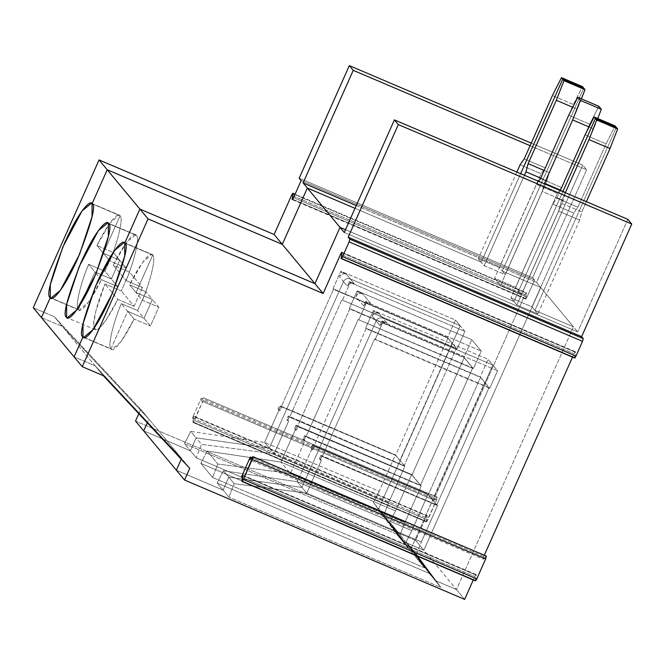 <?xml version="1.0" encoding="UTF-8"?>
<svg xmlns="http://www.w3.org/2000/svg" width="665" height="665" viewBox="0 0 665 665"><rect width="100%" height="100%" fill="white"/><g stroke="black" fill="none" stroke-linecap="round" stroke-linejoin="round"><path stroke-width="0.5" stroke-dasharray="3.33 2.49" d="M526.422 293.282L525.591 298.527L292.159 199.068L525.591 298.527L526.422 293.282C526.422 292.342 525.965 292.824 525.026 294.72L434.719 497.553L201.287 398.094L434.719 497.553C433.896 499.598 433.763 500.471 434.303 500.171L200.88 400.721L434.303 500.171L437.362 497.146L203.665 397.836L437.096 497.287C437.637 496.988 437.495 497.861 436.681 499.905L203.249 400.455L436.681 499.905L427.761 519.93L194.338 420.48L203.249 400.455C204.072 398.41 204.205 397.537 203.665 397.836L200.88 400.721C200.331 401.012 200.473 400.139 201.287 398.094L192.376 418.119C193.316 416.215 193.781 415.733 193.773 416.681C193.781 415.733 193.316 416.215 192.376 418.119L425.808 517.57C426.739 515.674 427.204 515.192 427.196 516.131C427.204 515.192 426.739 515.674 425.808 517.57L415.642 540.404L135.527 421.061L415.642 540.404L423.805 550.229L540.778 287.504L423.805 550.229L402.466 541.135L396.589 534.07L184.504 443.705L190.381 450.779L143.69 430.887L190.381 450.779L196.117 437.886L269.317 448.127L343.473 281.578C345.027 278.876 347.28 277.978 350.231 278.876L460.172 325.717L378.651 508.825L402.466 541.135L423.805 550.229L415.642 540.404L425.808 517.57L192.376 418.119L201.287 398.094C200.473 400.139 200.331 401.012 200.88 400.721L203.665 397.836C204.205 397.537 204.072 398.41 203.249 400.455L192.966 422.433L192.941 421.918L192.966 422.433L426.39 521.884L426.373 521.377L192.941 421.918L193.773 416.681L427.196 516.131L426.39 521.884L436.681 499.905C437.495 497.861 437.637 496.988 437.096 497.287L434.303 500.171C433.763 500.471 433.896 499.598 434.719 497.553L525.026 294.72L291.594 195.269L525.026 294.72C525.965 292.824 526.422 292.342 526.422 293.282L294.886 194.637L526.422 293.282L526.364 292.741L295.077 194.205M356.249 205.576L536.539 282.392L586.663 169.791L530.096 145.693L586.663 169.791L536.539 282.392L540.778 287.504L502.266 271.096L583.729 88.121L502.266 271.096L540.778 287.504L536.539 282.392L356.249 205.576M120.082 215.709L103.374 253.24L109.775 260.946C118.37 240.281 123.482 217.846 120.082 215.709L92.069 203.773L120.082 215.709C123.482 217.846 118.37 240.281 109.775 260.946L126.117 267.904L117.755 286.673L101.421 279.707L95.02 272.002L78.304 309.541L50.299 297.604L78.304 309.541L95.02 272.002L88.611 264.304C80.016 284.969 74.904 307.396 78.304 309.541L95.02 272.002L111.354 278.968L104.954 271.262L88.611 264.304L95.02 272.002L111.354 278.968L119.708 260.198L113.308 252.501L104.954 271.262L111.354 278.968L119.708 260.198L103.374 253.24L96.974 245.535L113.308 252.501L119.708 260.198L103.374 253.24L120.082 215.709C117.813 211.021 106.35 225.817 96.974 245.535L103.374 253.24L120.082 215.709L92.069 203.773L120.082 215.709L103.374 253.24L119.708 260.198L111.354 278.968L95.02 272.002L78.304 309.541L50.299 297.604L78.304 309.541C74.904 307.396 80.016 284.969 88.611 264.304L104.954 271.262L113.308 252.501L96.974 245.535L109.958 223.033L119.11 215.094M41.421 317.546L62.427 326.49L148.918 419.158L147.289 422.807L148.918 419.158L140.747 409.332L138.794 413.713L140.747 409.332L148.918 419.158L62.427 326.49L54.256 316.665L140.747 409.332L54.256 316.665L62.427 326.49L41.421 317.546L62.427 326.49L95.095 365.808L74.089 356.864L95.095 365.808L181.587 458.476L95.095 365.808L103.266 375.642L95.095 365.808L74.089 356.864L95.095 365.808L62.427 326.49L148.918 419.158L189.749 468.301L181.587 458.476L181.262 459.207L181.587 458.476L95.095 365.808L181.587 458.476L148.918 419.158L147.289 422.807L148.918 419.158L62.427 326.49L41.421 317.546M520.645 173.665L481.261 262.143L355.01 208.353L481.261 262.143L478.318 258.602L499.324 267.554L502.266 271.096L499.324 267.554L541.102 173.723L545.217 167.863L573.413 104.53L582.474 86.608L573.413 104.53L552.407 95.577L573.413 104.53L545.217 167.863L524.203 158.918L545.217 167.863L541.102 173.723L499.324 267.554L478.318 258.602L481.261 262.143L520.645 173.665L481.261 262.143L355.01 208.353L481.261 262.143L520.645 173.665M534.577 280.031L301.145 180.581L534.577 280.031L526.988 297.08L293.556 197.63L526.988 297.08L534.577 280.031L532.615 277.671L534.577 280.031M299.184 178.22L532.615 277.671L582.748 165.078L586.663 169.791L582.748 165.078L531.235 143.133L582.748 165.078L532.615 277.671L299.184 178.22M525.591 298.527C525.583 299.466 526.048 298.984 526.988 297.08C526.048 298.984 525.583 299.466 525.591 298.527L525.649 299.059L292.218 199.608M402.466 541.135L373.464 502.59L396.589 534.07L402.466 541.135L423.805 550.229L456.473 589.547L435.134 580.454L411.319 548.143L492.84 365.035L382.899 318.194C379.948 317.288 377.695 318.194 376.141 320.896L301.985 487.445L228.793 477.196L223.049 490.097L176.358 470.205L223.049 490.097L228.793 477.196L234.18 483.688L228.926 497.162L223.049 490.097L228.926 497.162L234.18 483.688L306.723 493.147L321.345 460.305L320.181 459.806L321.744 456.29L437.52 505.616L421.336 541.983L306.723 493.147L421.336 541.983L437.52 505.616L321.744 456.29L320.929 455.309L436.797 504.935L432.558 499.822L437.52 505.616L432.79 499.922L411.319 548.143L416.498 554.377L421.336 541.983L416.498 554.377L411.319 548.143L435.134 580.454L441.011 587.528L416.498 554.377L441.011 587.528L228.926 497.162L441.011 587.528L435.134 580.454L456.473 589.547L573.454 326.823L456.473 589.547L464.644 599.381L456.473 589.547L435.134 580.454L429.257 573.388L217.172 483.023L223.049 490.097L176.358 470.205L223.049 490.097L217.172 483.023L429.257 573.388L435.134 580.454L406.14 541.909L429.257 573.388L406.14 541.909L411.859 530.579L297.247 481.743L223.398 470.712L217.172 483.023L223.398 470.712L297.247 481.743L311.868 448.908L312.683 449.889L314.254 446.373L313.93 445.974L366.149 328.685L365.659 328.094L373.489 310.505L374.304 311.486L372.217 316.174L376.141 320.896C377.695 318.194 379.948 317.288 382.899 318.194L386.814 322.907C383.871 322.01 381.619 322.907 380.056 325.617L376.141 320.896L380.056 325.617C381.619 322.907 383.871 322.01 386.814 322.907L382.151 320.921L380.056 325.617L382.151 320.921L386.814 322.907L382.899 318.194L492.84 365.035L485.009 382.633L489.748 388.327L497.578 370.738L492.84 365.035L497.578 370.738L382.965 321.902L382.151 320.921L382.965 321.902L375.135 339.499L489.748 388.327L485.009 382.633L489.024 387.637L374.644 338.909L489.024 387.637L436.797 504.935L322.417 456.198L374.644 338.909L322.417 456.198L320.929 455.309L319.358 458.825L320.53 459.324L322.093 455.808L320.53 459.324L319.358 458.825L321.345 460.305L320.53 459.324L321.345 460.305L306.723 493.147L234.18 483.688L228.793 477.196L301.985 487.445L306.723 493.147L301.985 487.445L376.141 320.896L301.985 487.445L297.247 481.743L411.859 530.579L428.052 494.22L312.267 444.885L310.705 448.41L311.868 448.908L297.247 481.743L301.985 487.445L228.793 477.196L223.398 470.712L228.793 477.196L223.049 490.097L228.793 477.196L301.985 487.445L376.141 320.896L372.217 316.174C373.772 313.473 376.024 312.575 378.975 313.473L374.304 311.486L373.489 310.505L488.102 359.333L480.271 376.93L365.659 328.094L480.529 377.421L484.777 382.533L432.558 499.822L436.797 504.935L489.024 387.637L480.271 376.93L485.009 382.633L492.84 365.035L488.102 359.333L492.84 365.035L382.899 318.194L378.975 313.473L382.899 318.194C379.948 317.288 377.695 318.194 376.141 320.896C377.695 318.194 379.948 317.288 382.899 318.194L492.84 365.035L485.009 382.633L480.529 377.421L428.31 494.71L313.082 445.874L312.267 444.885L428.052 494.22L411.859 530.579L406.14 541.909L411.319 548.143L432.79 499.922L428.052 494.22L432.79 499.922L428.31 494.71L432.558 499.822L484.777 382.533L411.319 548.143L435.134 580.454L456.473 589.547L423.805 550.229L540.778 287.504L573.454 326.823L534.934 310.414L573.454 326.823L577.694 331.935L573.454 326.823L456.473 589.547L573.454 326.823L540.778 287.504L502.266 271.096L505.209 274.628L484.195 265.684L481.261 262.143L484.195 265.684L524.444 175.286L484.195 265.684L505.209 274.628L502.266 271.096L540.778 287.504L423.805 550.229L402.466 541.135L378.651 508.825L400.114 460.604L395.384 454.902L379.191 491.26L264.579 442.433L190.73 431.394L184.504 443.705L396.589 534.07L373.464 502.59L379.191 491.26L373.464 502.59L378.651 508.825L400.114 460.604L395.633 455.392L281.253 406.656L333.481 289.366L332.99 288.776L340.821 271.187L341.635 272.168L339.549 276.864L343.473 281.578L269.317 448.127L196.117 437.886L190.73 431.394L264.579 442.433L269.317 448.127L264.579 442.433L279.2 409.59L280.015 410.571L281.586 407.055L279.599 405.575L278.037 409.091L279.2 409.59L264.579 442.433L379.191 491.26L395.384 454.902L279.599 405.575L395.384 454.902L400.114 460.604L452.341 343.315L447.603 337.612L332.99 288.776L447.861 338.103L452.109 343.215L447.861 338.103L395.633 455.392L399.881 460.504L460.172 325.717L455.434 320.015L447.603 337.612L452.341 343.315L460.172 325.717L350.231 278.876L346.307 274.155L341.635 272.168L340.821 271.187L455.434 320.015L460.172 325.717L350.231 278.876C347.28 277.978 345.027 278.876 343.473 281.578L339.549 276.864C341.103 274.155 343.356 273.257 346.307 274.155L350.231 278.876C347.28 277.978 345.027 278.876 343.473 281.578L269.317 448.127L196.117 437.886L190.381 450.779L184.504 443.705L190.73 431.394L196.117 437.886L190.381 450.779L196.25 457.852L408.335 548.209L402.466 541.135L408.335 548.209L378.651 508.825L402.466 541.135M341.635 272.168L346.307 274.155C343.356 273.257 341.103 274.155 339.549 276.864L341.635 272.168M332.99 288.776L447.603 337.612L455.434 320.015L340.821 271.187L332.99 288.776M333.481 289.366L281.253 406.656L395.633 455.392L447.861 338.103L333.481 289.366M278.851 410.072L280.015 410.571L278.037 409.091L278.851 410.072L278.037 409.091L279.599 405.575L280.414 406.556L278.851 410.072L280.414 406.556L281.586 407.055L280.015 410.571L278.851 410.072M33.25 307.712L54.256 316.665L33.25 307.712M427.196 516.131L427.138 515.591L193.715 416.14L192.941 421.918L426.373 521.377L427.196 516.131L193.773 416.681M437.096 497.287L203.665 397.836M200.88 400.721L434.303 500.171M426.39 521.884L192.966 422.433L426.431 521.909L427.761 519.93L194.338 420.48L192.966 422.433M516.855 172.052L478.318 258.602L516.855 172.052M520.096 164.77L541.102 173.723L520.096 164.77M616.397 127.439L534.934 310.414L537.877 313.947L516.863 304.994L513.929 301.461L562.823 191.636L513.929 301.461L345.501 229.699L513.929 301.461L516.863 304.994L537.877 313.947L579.656 220.115L581.808 211.902L586.364 201.661L581.808 211.902L560.794 202.95L581.808 211.902L579.656 220.115L558.642 211.162L579.656 220.115L537.877 313.947L534.934 310.414L616.397 127.439L534.934 310.414L573.454 326.823L534.934 310.414L531.992 306.873L534.934 310.414L616.397 127.439M152.75 255.028C150.481 250.339 139.027 265.135 129.642 284.853L145.976 291.81L137.622 310.58L121.288 303.614C112.684 324.279 107.572 346.714 110.972 348.859C107.572 346.714 112.684 324.279 121.288 303.614L137.622 310.58L145.976 291.81L129.642 284.853L136.042 292.558L152.75 255.028L124.737 243.091L152.75 255.028L136.042 292.558L152.385 299.516L158.785 307.222L142.443 300.264L136.042 292.558L152.385 299.516L144.022 318.286L150.431 325.991L158.785 307.222L152.385 299.516L144.022 318.286L127.688 311.32L110.972 348.859L82.967 336.922L110.972 348.859C113.241 353.539 124.704 338.743 134.089 319.025L127.688 311.32L110.972 348.859L82.967 336.922L110.972 348.859L127.688 311.32L144.022 318.286L152.385 299.516L136.042 292.558L152.75 255.028L124.737 243.091L152.75 255.028L136.042 292.558L142.443 300.264C151.038 279.599 156.15 257.164 152.75 255.028C156.15 257.164 151.038 279.599 142.443 300.264L158.785 307.222L150.431 325.991L144.022 318.286L127.688 311.32L134.089 319.025L150.431 325.991L134.089 319.025L121.105 341.536L111.953 349.466M483.305 559.149L486.098 556.264L483.305 559.149C482.765 559.44 482.906 558.567 483.721 556.522C482.906 558.567 482.765 559.44 483.305 559.149L249.608 459.839M483.721 556.522L251.794 457.711L483.721 556.522L484.295 555.233L483.721 556.522M344.271 232.476L577.694 331.935L344.271 232.476M627.827 219.334L577.694 331.935L627.827 219.334M574.593 357.496L341.162 258.045L574.593 357.496L575.425 352.259C575.433 351.32 574.967 351.793 574.028 353.697L572.507 357.122L574.028 353.697C574.967 351.793 575.433 351.32 575.425 352.259L341.993 252.8L575.425 352.259L574.651 358.036M486.098 556.264L252.667 456.805L486.098 556.264M475.375 580.346L241.944 480.895L475.375 580.346L476.207 575.109C476.207 574.169 475.749 574.643 474.81 576.547L473.281 579.971L474.81 576.547C475.749 574.643 476.207 574.169 476.207 575.109L242.775 475.65L476.207 575.109L475.433 580.886M565.35 192.717L560.794 202.95L558.642 211.162L516.863 304.994L558.642 211.162L560.794 202.95L565.35 192.717M242.476 477.561L474.81 576.547L242.476 477.561M242.717 475.118L476.148 574.568L476.207 575.109M341.694 254.712L574.028 353.697L341.694 254.712M341.935 252.268L575.366 351.719L575.425 352.259M375.135 339.499L382.965 321.902L497.578 370.738L489.748 388.327L375.135 339.499M319.358 458.825L320.929 455.309L321.744 456.29L320.181 459.806L319.358 458.825M110.972 348.859L127.688 311.32L121.288 303.614L127.688 311.32L144.022 318.286L137.622 310.58L144.022 318.286L152.385 299.516L145.976 291.81L152.385 299.516L136.042 292.558L129.642 284.853L142.626 262.343L151.778 254.412M142.451 287.563L134.097 306.332L117.755 299.366L105.943 320.206L99.841 327.695L95.328 329.724L93.657 323.971L95.66 311.794L104.954 283.963L121.288 290.921L129.642 272.151L113.308 265.194L126.641 242.21L135.743 234.845L136.416 235.368L108.403 223.432L136.416 235.368C139.816 237.505 134.704 259.94 126.109 280.605L142.451 287.563L129.642 272.151L121.288 290.921L104.954 283.963C98.811 298.568 90.773 324.719 94.638 329.2C98.403 333.905 111.138 313.406 117.755 299.366L104.954 283.963L117.755 299.366L134.097 306.332L121.288 290.921L134.097 306.332L142.451 287.563L126.109 280.605C134.704 259.94 139.816 237.505 136.416 235.368C134.147 230.68 122.684 245.476 113.308 265.194L126.109 280.605L113.308 265.194L129.642 272.151L142.451 287.563M181.262 459.207L181.587 458.476L181.262 459.207M143.69 430.887L190.381 450.779L143.69 430.887M424.669 567.868L412.923 553.729L200.838 463.364L212.592 477.503L424.669 567.868L400.164 534.718L389.798 522.249L412.923 553.729L424.669 567.868L212.592 477.503L217.846 464.029L207.064 451.053L280.913 462.084L295.534 429.249L296.349 430.23L297.92 426.714L297.596 426.315L349.815 309.026L349.325 308.435L357.155 290.846L471.768 339.674L481.244 351.078L366.631 302.243L365.817 301.262L370.48 303.257L362.641 293.814L357.969 291.827L357.155 290.846L357.969 291.827L355.883 296.515L363.722 305.958L365.817 301.262L366.631 302.243L358.801 319.84L472.69 367.986L464.195 357.762L411.976 475.051L420.463 485.275L472.69 367.986L420.463 485.275L306.083 436.539L358.31 319.25L306.083 436.539L305.759 436.149L304.196 439.665L305.011 440.646L290.389 473.488L280.913 462.084L290.389 473.488L305.011 440.646L303.024 439.166L304.595 435.65L305.41 436.631L303.839 440.147L303.024 439.166L305.011 440.646L303.839 440.147L305.41 436.631L421.186 485.957L411.718 474.561L395.525 510.92L389.798 522.249L400.164 534.718L405.002 522.324L421.186 485.957L405.002 522.324L290.389 473.488L217.846 464.029L290.389 473.488L405.002 522.324L400.164 534.718L424.669 567.868M374.304 311.486L378.975 313.473C376.024 312.575 373.772 313.473 372.217 316.174L374.304 311.486M365.659 328.094L480.271 376.93L488.102 359.333L373.489 310.505L365.659 328.094M366.149 328.685L313.93 445.974L428.31 494.71L480.529 377.421L366.149 328.685M311.519 449.39L312.683 449.889L311.868 448.908L310.705 448.41L311.519 449.39L313.082 445.874L314.254 446.373L312.683 449.889L311.519 449.39L310.705 448.41L312.267 444.885L313.082 445.874L311.519 449.39M212.592 477.503L200.838 463.364L207.064 451.053L217.846 464.029L212.592 477.503M305.759 436.149L304.595 435.65L303.024 439.166L304.196 439.665L305.759 436.149L420.463 485.275L411.976 475.051L296.748 426.215L295.933 425.234L411.718 474.561L421.186 485.957L305.41 436.631L304.595 435.65L305.759 436.149M363.722 305.958L355.883 296.515C357.438 293.814 359.69 292.916 362.641 293.814L370.48 303.257C367.537 302.351 365.285 303.248 363.722 305.958C365.285 303.248 367.537 302.351 370.48 303.257L365.817 301.262L363.722 305.958M358.801 319.84L366.631 302.243L481.244 351.078L473.413 368.668L358.801 319.84L473.413 368.668L481.244 351.078L471.768 339.674L463.937 357.271L473.413 368.668L463.937 357.271L349.325 308.435L464.195 357.762L472.69 367.986L358.801 319.84M345.501 229.699L513.929 301.461L510.986 297.92L531.992 306.873L573.77 213.041L577.885 207.181L606.081 143.848L615.142 125.926L606.081 143.848L577.885 207.181L573.77 213.041L531.992 306.873L510.986 297.92L513.929 301.461L562.823 191.636L513.929 301.461L345.501 229.699M500.529 285.343L494.652 278.261L515.658 287.214L521.543 294.287L500.529 285.343L542.308 191.512L544.46 183.291L542.308 191.512L563.313 200.456L521.543 294.287L515.658 287.214L557.436 193.382L561.551 187.522L589.747 124.189L598.808 106.267L589.747 124.189L561.551 187.522L557.436 193.382L515.658 287.214L494.652 278.261L500.529 285.343L521.543 294.287L563.313 200.456L565.474 192.243L563.313 200.456L542.308 191.512L500.529 285.343M560.296 190.556L556.879 198.228L552.765 204.089L510.986 297.92L552.765 204.089L573.77 213.041L552.765 204.089L556.879 198.228L577.885 207.181L556.879 198.228L560.296 190.556M585.075 134.895L606.081 143.848L585.075 134.895M538.608 181.321L536.431 184.429L494.652 278.261L536.431 184.429L557.436 193.382L536.431 184.429L538.608 181.321M597.727 118.503L593.67 128.902L565.474 192.243L560.487 190.115L565.474 192.243L593.67 128.902L597.727 118.503M589.09 126.957L593.67 128.902L589.09 126.957M583.729 88.121L502.266 271.096L583.729 88.121M78.304 309.541C80.573 314.221 92.036 299.425 101.421 279.707L88.437 302.218L79.285 310.156M101.421 279.707L117.755 286.673L111.354 278.968L95.02 272.002L101.421 279.707M119.708 260.198L111.354 278.968L117.755 286.673L126.117 267.904L119.708 260.198L126.117 267.904L109.775 260.946L103.374 253.24L119.708 260.198M280.913 462.084L207.064 451.053L200.838 463.364L412.923 553.729L389.798 522.249L395.525 510.92L280.913 462.084L395.525 510.92L411.718 474.561L295.933 425.234L294.371 428.75L295.534 429.249L280.913 462.084M357.969 291.827L362.641 293.814C359.69 292.916 357.438 293.814 355.883 296.515L357.969 291.827M349.325 308.435L463.937 357.271L471.768 339.674L357.155 290.846L349.325 308.435M349.815 309.026L297.596 426.315L411.976 475.051L464.195 357.762L349.815 309.026M295.185 429.731L296.349 430.23L294.371 428.75L295.185 429.731L296.748 426.215L297.92 426.714L296.349 430.23L295.185 429.731L294.371 428.75L295.933 425.234L296.748 426.215L295.185 429.731M388.668 502.665L404.852 466.306L400.114 460.604L378.651 508.825L383.83 515.059L388.668 502.665L274.055 453.829L269.317 448.127L343.473 281.578L347.388 286.299L349.482 281.603L354.146 283.598L350.231 278.876L460.172 325.717L464.91 331.419L350.297 282.592L349.482 281.603L350.297 282.592L342.458 300.181L456.356 348.327L452.109 343.215L399.881 460.504L404.129 465.616L456.356 348.327L404.129 465.616L289.749 416.88L341.968 299.591L289.749 416.88L289.425 416.49L287.862 420.006L288.676 420.987L274.055 453.829L288.676 420.987L286.69 419.507L288.261 415.991L289.076 416.972L287.504 420.496L286.69 419.507L288.676 420.987L287.504 420.496L289.076 416.972L404.852 466.306L388.668 502.665L383.83 515.059L408.335 548.209L196.25 457.852L201.512 444.37L196.117 437.886L269.317 448.127L274.055 453.829L201.512 444.37L274.055 453.829L388.668 502.665M190.381 450.779L196.117 437.886L201.512 444.37L196.25 457.852L190.381 450.779M289.425 416.49L288.261 415.991L286.69 419.507L287.862 420.006L289.425 416.49L404.129 465.616L400.114 460.604L404.852 466.306L289.076 416.972L288.261 415.991L289.425 416.49M343.473 281.578C345.027 278.876 347.28 277.978 350.231 278.876L354.146 283.598C351.195 282.692 348.95 283.598 347.388 286.299L343.473 281.578M342.458 300.181L350.297 282.592L464.91 331.419L457.079 349.017L342.458 300.181L457.079 349.017L464.91 331.419L460.172 325.717L452.341 343.315L457.079 349.017L452.109 343.215L456.356 348.327L342.458 300.181M349.482 281.603L347.388 286.299C348.95 283.598 351.195 282.692 354.146 283.598L349.482 281.603M540.545 178.569L561.551 187.522L540.545 178.569M568.741 115.236L589.747 124.189L568.741 115.236M581.393 98.844L577.336 109.243L549.132 172.584L546.979 180.797L505.209 274.628L546.979 180.797L549.132 172.584L544.153 170.464L549.132 172.584L577.336 109.243L581.393 98.844M540.736 178.137L546.979 180.797L540.736 178.137M572.756 107.298L577.336 109.243L572.756 107.298M91.396 203.249L119.401 215.186M83.64 337.438L111.653 349.374M124.064 242.567L152.077 254.504M95.319 329.715L67.306 317.779M135.743 234.845L107.73 222.908M78.985 310.056L50.972 298.12"/><path stroke-width="1" d="M303.107 182.942L356.249 205.576L303.107 182.942L353.24 70.34L303.107 182.942L307.355 188.045L282.284 244.346L107.215 169.758L92.069 203.773L107.215 169.758L282.284 244.346L307.355 188.045L303.107 182.942M292.159 199.068C292.151 200.007 292.617 199.533 293.556 197.63L301.145 180.581L299.184 178.22L349.316 65.619L531.235 143.133L349.316 65.619L353.24 70.34L530.096 145.693L353.24 70.34L349.316 65.619L299.184 178.22L301.145 180.581L293.556 197.63C292.617 199.533 292.151 200.007 292.159 199.068L292.991 193.831C292.999 192.883 292.534 193.365 291.594 195.269L274.121 234.521L282.284 244.346L274.121 234.521L99.052 159.933L107.215 169.758L99.052 159.933L33.25 307.712L41.421 317.546L33.25 307.712L99.052 159.933L274.121 234.521L291.594 195.269C292.534 193.365 292.999 192.883 292.991 193.831L292.218 199.608M341.993 252.8C342.001 251.86 341.536 252.343 340.596 254.246L323.124 293.498L314.952 283.664L139.883 209.076L124.737 243.091L139.883 209.076L107.215 169.758L92.069 203.773C96.35 204.82 91.562 223.083 77.714 258.552C62.169 293.165 51.363 301.794 50.299 297.604L41.421 317.546L50.299 297.604C46.018 296.557 50.806 278.294 64.646 242.825C80.199 208.203 90.997 199.583 92.069 203.773L91.396 203.249L82.003 211.013L62.859 246.923L50.316 284.67L50.299 297.604L41.421 317.546L74.089 356.864L82.967 336.922L74.089 356.864L82.252 366.689L148.054 218.901L139.883 209.076L314.952 283.664L340.023 227.363L345.501 229.699L340.023 227.363L344.271 232.476L340.023 227.363L314.952 283.664L323.124 293.498L340.596 254.246C341.536 252.343 342.001 251.86 341.993 252.8L341.162 258.045C341.153 258.984 341.619 258.502 342.558 256.607L349.108 241.902L349.823 239.159L348.186 237.197L581.617 336.648L631.75 224.055L398.318 124.596L348.186 237.197L398.318 124.596L394.403 119.883L344.271 232.476L394.403 119.883L627.827 219.334L631.75 224.055L581.617 336.648L583.255 338.618L582.532 341.353L575.99 356.058C575.05 357.961 574.585 358.443 574.593 357.496C574.585 358.443 575.05 357.961 575.99 356.058L582.532 341.353L349.108 241.902L342.558 256.607L575.99 356.058L342.558 256.607C341.619 258.502 341.153 258.984 341.162 258.045L341.935 252.268M147.289 422.807L143.69 430.887L135.527 421.061L143.69 430.887L147.289 422.807L143.69 430.887L176.358 470.205L181.587 458.476L176.358 470.205L184.529 480.03L189.749 468.301L103.266 375.642L189.749 468.301L184.529 480.03L464.644 599.381L473.281 579.971L464.644 599.381L184.529 480.03L176.358 470.205L181.587 458.476L176.358 470.205L143.69 430.887L147.289 422.807M583.729 88.121L562.723 79.168L520.645 173.665L562.723 79.168L561.46 77.655L552.407 95.577L524.203 158.918L520.096 164.77L516.855 172.052L520.096 164.77L524.203 158.918L552.407 95.577L561.46 77.655L562.723 79.168L583.729 88.121L582.474 86.608L584.992 89.634L581.393 98.844L584.992 89.634L563.978 80.689L562.723 79.168L583.729 88.121L562.723 79.168L520.645 173.665L562.723 79.168L563.978 80.689L556.322 100.299L563.978 80.689L584.992 89.634L583.729 88.121M355.01 208.353L307.355 188.045L355.01 208.353L307.355 188.045L340.023 227.363L345.501 229.699L340.023 227.363L307.355 188.045L282.284 244.346L314.952 283.664L340.023 227.363L314.952 283.664L282.284 244.346L107.215 169.758L148.054 218.901L82.252 366.689L103.266 375.642L82.252 366.689L74.089 356.864L82.967 336.922L83.64 337.438L93.034 329.682L112.169 293.772L124.721 256.025L124.737 243.091C129.018 244.138 124.23 262.401 110.39 297.87C94.837 332.483 84.039 341.103 82.967 336.922C78.686 335.867 83.474 317.612 97.314 282.143C112.867 247.521 123.665 238.901 124.737 243.091L124.064 242.567L114.671 250.331L95.536 286.241L82.984 323.988L82.967 336.922L74.089 356.864L41.421 317.546L50.299 297.604L50.972 298.12L60.365 290.364L79.501 254.454L92.053 216.707L92.069 203.773L107.215 169.758L282.284 244.346L307.355 188.045L355.01 208.353M294.886 194.637L292.991 193.831L294.886 194.637M295.077 194.205L292.933 193.291L292.991 193.831M138.794 413.713L135.527 421.061L138.794 413.713M582.474 86.608L561.46 77.655L582.474 86.608M249.608 459.839L249.882 459.69C249.333 459.989 249.475 459.116 250.298 457.071L241.378 477.096L242.476 477.561L241.378 477.096C242.318 475.192 242.783 474.71 242.775 475.65C242.783 474.71 242.318 475.192 241.378 477.096L250.298 457.071L251.794 457.711L250.298 457.071C249.475 459.116 249.333 459.989 249.882 459.69L252.974 456.689L486.398 556.148L485.683 558.883L486.398 556.148L252.974 456.689L252.251 459.432L485.683 558.883L476.772 578.907C475.832 580.811 475.367 581.293 475.375 580.346C475.367 581.293 475.832 580.811 476.772 578.907L243.34 479.457C242.401 481.352 241.935 481.834 241.944 480.895L242.717 475.118M595.391 118.486L616.397 127.439L595.391 118.486L596.655 120.008L617.66 128.952L616.397 127.439L617.66 128.952L596.655 120.008L588.999 139.617L565.35 192.717L588.999 139.617L610.005 148.561L588.999 139.617L596.655 120.008L595.391 118.486L562.823 191.636L595.391 118.486L594.128 116.974L585.075 134.895L560.296 190.556L585.075 134.895L594.128 116.974L595.391 118.486L616.397 127.439L615.142 125.926L616.397 127.439L595.391 118.486L562.823 191.636L595.391 118.486M572.507 357.122L484.295 555.233L572.507 357.122M631.75 224.055L627.827 219.334L394.403 119.883L398.318 124.596L631.75 224.055M586.364 201.661L610.005 148.561L617.66 128.952L610.005 148.561L586.364 201.661M340.596 254.246L341.694 254.712L340.596 254.246M475.433 580.886L242.002 481.435L241.944 480.895C241.935 481.834 242.401 481.352 243.34 479.457L252.974 456.689M323.124 293.498L148.054 218.901L323.124 293.498M242.775 475.65L241.944 480.895M252.667 456.805L249.882 459.69M476.772 578.907L485.683 558.883L252.251 459.432L243.34 479.457L476.772 578.907M349.823 239.159L583.255 338.618L581.617 336.648L348.186 237.197L349.823 239.159L349.108 241.902L582.532 341.353L583.255 338.618L349.823 239.159M574.651 358.036L341.22 258.585L341.162 258.045M124.737 243.091L139.883 209.076L314.952 283.664L139.883 209.076L124.737 243.091M108.403 223.432C112.684 224.479 107.896 242.742 94.048 278.211C78.503 312.824 67.697 321.444 66.633 317.263C62.352 316.207 67.14 297.953 80.98 262.484C96.533 227.862 107.331 219.242 108.403 223.432L107.73 222.908L98.337 230.672L79.193 266.582L66.65 304.329L66.633 317.263L67.306 317.779L76.699 310.023L95.835 274.113L108.387 236.366L108.403 223.432M615.142 125.926L594.128 116.974L615.142 125.926M544.336 183.764L572.665 119.958L580.312 100.349L577.794 97.314L568.741 115.236L540.545 178.569L538.608 181.321L540.545 178.569L568.741 115.236L577.794 97.314L580.312 100.349L572.665 119.958L589.09 126.957L572.665 119.958L544.336 183.764M598.808 106.267L601.326 109.293L597.727 118.503L601.326 109.293L580.312 100.349L601.326 109.293L598.808 106.267L577.794 97.314L598.808 106.267M560.487 190.115L544.46 183.291L560.487 190.115M524.444 175.286L525.973 171.853L528.126 163.632L556.322 100.299L572.756 107.298L556.322 100.299L528.126 163.632L525.973 171.853L540.736 178.137L525.973 171.853L524.444 175.286M544.153 170.464L528.126 163.632L544.153 170.464M486.364 556.123L252.941 456.664"/></g></svg>
